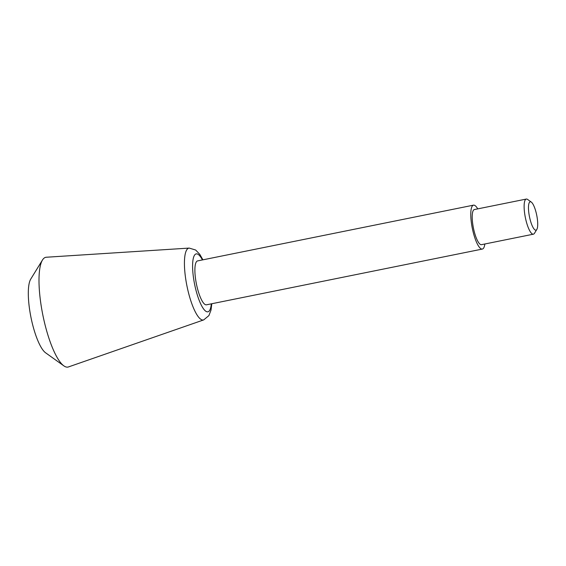 <?xml version="1.0" encoding="UTF-8"?>
<svg xmlns="http://www.w3.org/2000/svg" width="566" height="566" viewBox="0 0 566 566"><rect width="100%" height="100%" fill="white"/><g stroke="black" fill="none" stroke-linecap="round" stroke-linejoin="round"><path stroke-width="0.85" d="M536.2 212.873A14.483 3.707 78.6 0 0 531.29 202.083A14.483 3.707 78.6 0 0 529.465 216.7A14.483 3.707 78.6 0 0 536.823 229.456A14.483 3.707 78.6 0 0 536.2 212.873M531.29 202.083L527.604 199.444A17.914 4.585 78.6 0 0 526.295 199.062A17.914 4.585 78.6 0 0 525.347 217.528A17.914 4.585 78.6 0 0 533.391 234.183A17.914 4.585 78.6 0 0 534.453 233.319L536.823 229.456M526.295 199.062L474.372 209.554A17.914 4.585 78.6 0 0 473.424 228.02A17.914 4.585 78.6 0 0 481.468 244.675L533.391 234.183M477.739 208.868A22.399 5.731 78.6 0 0 473.48 205.161A22.399 5.731 78.6 0 0 472.306 228.247A22.399 5.731 78.6 0 0 482.352 249.068A22.399 5.731 78.6 0 0 484.836 243.996M473.48 205.161L197.598 260.905A22.399 5.731 78.6 0 0 196.423 283.998A22.399 5.731 78.6 0 0 206.47 304.812L482.352 249.068M203.71 319.896A36.656 9.381 78.6 0 1 186.936 285.908A36.656 9.381 78.6 0 1 189.2 248.085L46.285 257.24A55.992 14.327 78.6 0 0 42.471 260.02A55.992 14.327 78.6 0 0 42.839 315.029A55.992 14.327 78.6 0 0 63.859 365.862A55.992 14.327 78.6 0 0 68.451 366.938L203.71 319.896L208.911 315.595L211.033 310.034L211.797 303.737M42.471 260.02L30.72 279.137A38.969 9.969 78.6 0 0 30.981 317.427A38.969 9.969 78.6 0 0 45.605 352.809L63.859 365.862M202.437 259.928A29.545 7.563 78.6 0 0 192.631 263.982A29.545 7.563 78.6 0 0 200.704 303.907A29.545 7.563 78.6 0 0 211.309 303.836M189.2 248.085L195.659 250.023L199.777 254.325L202.925 259.829"/></g></svg>
